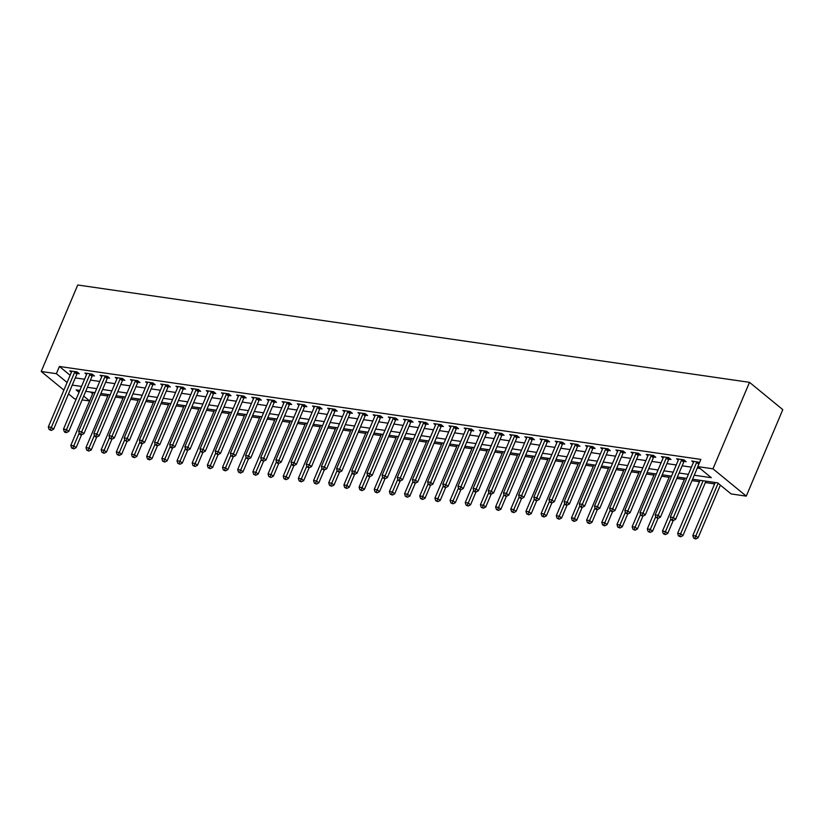 <?xml version="1.0" encoding="UTF-8"?>
<svg xmlns="http://www.w3.org/2000/svg" width="824" height="824" viewBox="0 0 824 824"><rect width="100%" height="100%" fill="white"/><g stroke="black" fill="none" stroke-linecap="round" stroke-linejoin="round"><path stroke-width="1.24" d="M89.579 400.979L82.091 399.898M76.21 399.043L74.49 398.795L68.526 393.903M692.572 479.228L717.601 482.854L731.094 493.926L746.266 496.13L782.8 409.641L749.51 382.336L77.734 285.001L41.2 371.48L56.372 373.684L67.105 382.491M100.312 394.892L107.79 395.973M115.484 397.086L122.961 398.167M130.655 399.29L138.133 400.371M145.827 401.484L153.305 402.565M160.999 403.678L168.477 404.769M176.161 405.882L183.649 406.963M191.333 408.076L198.821 409.157M206.505 410.28L213.993 411.361M221.677 412.474L229.165 413.555M236.849 414.668L244.337 415.76M252.02 416.872L259.508 417.953M267.192 419.066L274.67 420.147M282.364 421.27L289.842 422.352M297.536 423.464L305.014 424.545M312.708 425.658L320.186 426.75M327.88 427.862L335.358 428.943M343.052 430.056L350.53 431.137M358.224 432.26L365.702 433.342M373.385 434.454L380.873 435.536M388.557 436.648L396.045 437.74M403.729 438.852L411.217 439.934M418.901 441.046L426.389 442.127M434.073 443.25L441.561 444.332M449.245 445.444L456.733 446.526M464.417 447.638L471.905 448.73M479.589 449.842L487.066 450.924M494.761 452.036L502.238 453.118M509.932 454.24L517.41 455.322M525.104 456.434L532.582 457.516M540.276 458.628L547.754 459.72M555.448 460.832L562.926 461.914M570.62 463.026L578.098 464.118M585.782 465.23L593.27 466.312M600.954 467.424L608.442 468.506M616.125 469.618L623.614 470.71M631.297 471.822L638.785 472.904M646.469 474.016L653.957 475.108M661.641 476.221L669.129 477.302M676.813 478.414L684.291 479.496M691.985 480.608L699.463 481.7M705.354 482.555L714.635 483.894M90.537 392.008L92.638 393.728M694.261 475.221L711.308 477.693L697.804 466.621L700.853 459.411L59.41 366.474L70.143 375.281M75.293 377.897L84.573 379.236M90.465 380.091L99.745 381.44M105.637 382.284L114.917 383.634M120.809 384.489L130.089 385.828M135.97 386.683L145.261 388.032M151.142 388.887L160.433 390.226M166.314 391.081L175.605 392.43M181.486 393.275L190.766 394.624M196.658 395.479L205.938 396.818M211.83 397.673L221.11 399.022M227.002 399.877L236.282 401.216M242.174 402.071L251.454 403.42M257.346 404.265L266.626 405.614M272.517 406.469L281.798 407.808M287.689 408.663L296.97 410.012M302.861 410.867L312.142 412.206M318.033 413.061L327.313 414.41M333.195 415.255L342.485 416.604M348.367 417.459L357.657 418.798M363.538 419.653L372.829 421.002M378.71 421.857L387.991 423.196M393.882 424.051L403.163 425.4M409.054 426.245L418.334 427.594M424.226 428.449L433.506 429.788M439.398 430.643L448.678 431.992M454.57 432.847L463.85 434.186M469.742 435.041L479.022 436.39M484.914 437.245L494.194 438.584M500.086 439.439L509.366 440.778M515.258 441.633L524.538 442.982M530.419 443.837L539.71 445.176M545.591 446.031L554.882 447.381M560.763 448.235L570.054 449.574M575.935 450.429L585.215 451.768M591.107 452.623L600.387 453.973M606.279 454.827L615.559 456.166M621.451 457.021L630.731 458.371M636.622 459.226L645.903 460.565M651.794 461.419L661.075 462.769M666.966 463.613L676.246 464.963M682.138 465.817L691.418 467.157M697.31 468.011L699.978 468.403M699.566 462.449L691.779 460.977L693.447 462.357M684.157 461.399L686.135 461.687L683.889 459.844L676.607 458.783L678.276 460.153M668.985 459.195L670.963 459.483L668.717 457.639L661.435 456.589L663.104 457.959M653.813 457.001L655.791 457.289L653.545 455.445L646.263 454.385L647.932 455.765M638.651 454.807L640.619 455.085L638.373 453.241L631.091 452.191L632.76 453.561M623.48 452.603L625.447 452.891L623.202 451.047L615.919 449.986L617.588 451.367M608.308 450.409L610.275 450.697L608.03 448.843L600.748 447.793L602.416 449.162M593.136 448.204L595.103 448.493L592.858 446.649L585.576 445.599L587.255 446.969M577.964 446.011L579.942 446.299L577.686 444.455L570.404 443.394L572.083 444.775M562.792 443.817L564.77 444.095L562.514 442.251L555.232 441.201L556.911 442.57M547.62 441.613L549.598 441.901L547.342 440.057L540.06 438.996L541.739 440.377M532.448 439.419L534.426 439.707L532.17 437.853L524.888 436.802L526.567 438.172M517.276 437.214L519.254 437.503L516.998 435.659L509.716 434.608L511.395 435.978M502.104 435.021L504.082 435.309L501.826 433.465L494.544 432.404L496.223 433.784M486.933 432.827L488.91 433.105L486.665 431.261L479.383 430.21L481.051 431.58M471.761 430.622L473.738 430.911L471.493 429.067L464.211 428.006L465.879 429.386M456.589 428.428L458.566 428.717L456.321 426.863L449.039 425.812L450.707 427.182M441.417 426.224L443.394 426.513L441.149 424.669L433.867 423.618L435.536 424.988M426.255 424.03L428.223 424.319L425.977 422.475L418.695 421.414L420.364 422.794M411.083 421.837L413.051 422.115L410.805 420.271L403.523 419.22L405.192 420.59M395.911 419.632L397.879 419.921L395.633 418.077L388.351 417.016L390.03 418.396M380.739 417.438L382.707 417.727L380.461 415.873L373.179 414.822L374.858 416.192M365.568 415.234L367.545 415.523L365.289 413.679L358.007 412.628L359.686 413.998M350.396 413.04L352.373 413.329L350.118 411.485L342.836 410.424L344.514 411.804M335.224 410.846L337.201 411.125L334.946 409.281L327.664 408.23L329.343 409.6M320.052 408.642L322.029 408.931L319.774 407.087L312.492 406.026L314.171 407.406M304.88 406.448L306.858 406.737L304.602 404.883L297.32 403.832L298.999 405.202M289.708 404.244L291.686 404.533L289.44 402.689L282.158 401.638L283.827 403.008M274.536 402.05L276.514 402.339L274.268 400.495L266.986 399.434L268.655 400.814M259.364 399.856L261.342 400.134L259.096 398.291L251.814 397.24L253.483 398.61M244.192 397.652L246.17 397.941L243.925 396.097L236.643 395.036L238.311 396.416M229.031 395.458L230.998 395.747L228.753 393.893L221.471 392.842L223.139 394.212M213.859 393.254L215.826 393.542L213.581 391.699L206.299 390.648L207.967 392.018M198.687 391.06L200.654 391.349L198.409 389.505L191.127 388.444L192.806 389.824M183.515 388.866L185.482 389.144L183.237 387.301L175.955 386.25L177.634 387.62M168.343 386.662L170.321 386.95L168.065 385.107L160.783 384.046L162.462 385.426M153.171 384.468L155.149 384.757L152.893 382.903L145.611 381.852L147.29 383.222M137.999 382.264L139.977 382.552L137.721 380.709L130.439 379.658L132.118 381.028M122.828 380.07L124.805 380.358L122.549 378.515L115.267 377.454L116.946 378.834M107.656 377.876L109.633 378.154L107.377 376.311L100.095 375.26L101.774 376.63M92.484 375.672L94.461 375.96L92.216 374.117L84.934 373.056L86.602 374.436M77.312 373.478L79.289 373.766L77.044 371.912L69.762 370.862L71.43 372.232M59.41 366.474L56.372 373.684M697.804 466.621L712.976 468.815L749.51 382.336M41.2 371.48L63.891 390.092M79.835 390.452L76.169 389.927L79.053 392.296M83.698 396.097L89.6 400.938M686.68 478.373L677.4 477.034M671.509 476.179L662.228 474.83M656.337 473.975L647.056 472.636M641.165 471.781L631.884 470.432M625.993 469.587L616.712 468.238M610.821 467.383L601.541 466.044M595.649 465.189L586.369 463.84M580.487 462.985L571.197 461.646M565.316 460.791L556.025 459.442M550.144 458.597L540.853 457.248M534.972 456.393L525.681 455.054M519.8 454.199L510.519 452.85M504.628 451.995L495.348 450.656M489.456 449.801L480.176 448.452M474.284 447.607L465.004 446.258M459.112 445.403L449.832 444.064M443.94 443.209L434.66 441.86M428.768 441.005L419.488 439.666M413.597 438.811L404.316 437.462M398.425 436.617L389.144 435.268M383.253 434.413L373.972 433.074M368.091 432.219L358.801 430.87M352.919 430.015L343.629 428.676M337.747 427.821L328.457 426.472M322.575 425.627L313.295 424.278M307.404 423.423L298.123 422.084M292.232 421.229L282.951 419.88M277.06 419.025L267.779 417.686M261.888 416.831L252.608 415.481M246.716 414.637L237.436 413.288M231.544 412.433L222.264 411.094M216.372 410.239L207.092 408.889M201.2 408.034L191.92 406.696M186.028 405.841L176.748 404.491M170.867 403.647L161.576 402.297M155.695 401.442L146.404 400.103M140.523 399.249L131.232 397.899M125.351 397.044L116.071 395.705M110.179 394.851L100.899 393.501M95.007 392.657L85.727 391.307M746.266 496.13L712.976 468.815M72.244 385.096L81.525 386.446M87.416 387.301L96.696 388.64M102.588 389.494L111.868 390.844M117.76 391.699L127.04 393.038M132.932 393.893L142.212 395.242M148.104 396.087L157.384 397.436M163.276 398.291L172.556 399.63M178.447 400.485L187.728 401.834M193.619 402.689L202.9 404.028M208.791 404.883L218.072 406.232M223.953 407.077L233.243 408.426M239.125 409.281L248.415 410.62M254.297 411.475L263.587 412.824M269.469 413.679L278.749 415.018M284.641 415.873L293.921 417.222M299.812 418.067L309.093 419.416M314.984 420.271L324.265 421.61M330.156 422.465L339.437 423.814M345.328 424.669L354.608 426.008M360.5 426.863L369.78 428.212M375.672 429.057L384.952 430.406M390.844 431.261L400.124 432.6M406.016 433.455L415.296 434.804M421.177 435.659L430.468 436.998M436.349 437.853L445.64 439.202M451.521 440.047L460.812 441.396M466.693 442.251L475.973 443.59M481.865 444.445L491.145 445.794M497.037 446.649L506.317 447.988M512.209 448.843L521.489 450.192M527.381 451.037L536.661 452.386M542.553 453.241L551.833 454.58M557.724 455.435L567.005 456.784M572.896 457.639L582.177 458.978M588.068 459.833L597.349 461.183M603.24 462.027L612.52 463.376M618.402 464.231L627.692 465.57M633.574 466.425L642.864 467.774M648.745 468.629L658.036 469.968M663.917 470.823L673.198 472.173M679.089 473.017L688.37 474.367M697.083 461.749L696.939 461.924A1.627 1.143 -50.6 0 0 696.63 462.449L673.373 517.513L670.334 517.07L693.592 462.007A1.627 1.143 -50.6 0 0 693.736 461.461L693.746 461.265M697.876 466.672L675.618 519.357L673.373 517.513L672.343 519.81L671.127 519.625L672.024 520.366L673.239 520.541L672.343 519.81M673.239 520.541L675.618 519.357M670.334 517.07L671.127 519.625M715.222 482.514L692.829 535.528L695.868 535.961L698.113 537.804L720.372 485.13M694.838 538.257L693.623 538.082L695.734 538.999L694.838 538.257L718.116 483.276M693.623 538.082L692.829 535.528M698.113 537.804L695.734 538.999M681.911 459.555L681.767 459.73A1.627 1.143 -50.6 0 0 681.458 460.256L658.201 515.309L655.162 514.876L678.42 459.813A1.627 1.143 -50.6 0 0 678.564 459.256L678.574 459.071M684.806 460.595L684.023 461.574A1.627 1.143 -50.6 0 0 683.704 462.099L660.446 517.153L658.201 515.309L657.171 517.606L655.956 517.431L658.067 518.347L657.171 517.606M658.067 518.347L660.446 517.153M655.162 514.876L655.956 517.431M666.74 457.351L666.595 457.526A1.627 1.143 -50.6 0 0 666.286 458.051L643.029 513.115L639.99 512.672L663.248 457.619A1.627 1.143 -50.6 0 0 663.392 457.062L663.402 456.867M669.634 458.391L668.851 459.37A1.627 1.143 -50.6 0 0 668.532 459.895L645.274 514.959L643.029 513.115L641.999 515.412L640.784 515.237L642.895 516.143L641.999 515.412M654.534 473.718L632.142 526.732L635.18 527.175L637.426 529.018L642.864 516.143L645.274 514.959M639.99 512.672L640.784 515.237M651.568 455.157L651.434 455.332A1.627 1.143 -50.6 0 0 651.115 455.857L627.857 510.911L624.819 510.478L648.076 455.414A1.627 1.143 -50.6 0 0 648.22 454.869L648.231 454.673M654.462 456.197L653.679 457.176A1.627 1.143 -50.6 0 0 653.36 457.701L630.102 512.765L627.857 510.911L626.827 513.208L625.612 513.033L627.734 513.949L626.827 513.208M627.734 513.949L630.102 512.765M624.819 510.478L625.612 513.033M700.05 480.31L677.658 533.324L680.696 533.767L682.942 535.61L705.941 481.164M679.666 536.064L678.451 535.888L680.562 536.795L679.666 536.064L703.088 480.752M678.451 535.888L677.658 533.324M682.942 535.61L680.562 536.795M684.878 478.116L662.486 531.13L665.524 531.562L667.77 533.416L673.208 520.541M664.494 533.859L663.279 533.684L665.39 534.601L664.494 533.859L670.891 518.863M663.279 533.684L662.486 531.13M667.77 533.416L665.39 534.601M669.706 475.922L647.314 528.926L650.352 529.369L652.598 531.212L658.036 518.337M649.322 531.665L648.107 531.49L650.218 532.407L649.322 531.665L655.719 516.658M648.107 531.49L647.314 528.926M652.598 531.212L650.218 532.407M636.396 452.963L636.262 453.128A1.627 1.143 -50.6 0 0 635.943 453.653L612.685 508.717L609.647 508.274L632.904 453.221A1.627 1.143 -50.6 0 0 633.048 452.664L633.059 452.479M639.29 454.003L638.507 454.982A1.627 1.143 -50.6 0 0 638.188 455.507L614.931 510.561L612.685 508.717L611.655 511.014L610.44 510.839L612.562 511.756L611.655 511.014M624.201 469.32L601.798 522.334L604.837 522.777L607.082 524.62L612.52 511.745L614.931 510.561M609.647 508.274L610.44 510.839M634.15 529.471L632.935 529.286L635.057 530.203L634.15 529.471L640.547 514.464M632.935 529.286L632.142 526.732M637.426 529.018L635.057 530.203M621.224 450.759L621.09 450.934A1.627 1.143 -50.6 0 0 620.771 451.459L597.513 506.523L594.475 506.08L617.743 451.016A1.627 1.143 -50.6 0 0 617.876 450.471L617.897 450.275M624.118 451.799L623.335 452.778A1.627 1.143 -50.6 0 0 623.026 453.303L599.759 508.367L597.513 506.523L596.483 508.81L595.268 508.635L596.174 509.376L597.39 509.551L596.483 508.81M597.39 509.551L599.759 508.367M594.475 506.08L595.268 508.635M606.052 448.565L605.918 448.74A1.627 1.143 -50.6 0 0 605.599 449.265L582.341 504.319L579.313 503.886L602.571 448.822A1.627 1.143 -50.6 0 0 602.704 448.266L602.725 448.081M608.946 449.605L608.164 450.584A1.627 1.143 -50.6 0 0 607.855 451.109L584.597 506.163L582.341 504.319L581.311 506.616L580.106 506.441L581.002 507.182L582.218 507.357L581.311 506.616M582.218 507.357L584.597 506.163M579.313 503.886L580.106 506.441M590.88 446.361L590.746 446.536A1.627 1.143 -50.6 0 0 590.427 447.061L567.169 502.125L564.141 501.682L587.399 446.618A1.627 1.143 -50.6 0 0 587.533 446.072L587.553 445.877M593.774 447.401L592.992 448.38A1.627 1.143 -50.6 0 0 592.683 448.905L569.425 503.969L567.169 502.125L566.139 504.422L564.934 504.247L565.831 504.978L567.046 505.153L566.139 504.422M567.046 505.153L569.425 503.969M564.141 501.682L564.934 504.247M575.708 444.167L575.574 444.342A1.627 1.143 -50.6 0 0 575.255 444.867L551.998 499.921L548.969 499.488L572.227 444.424A1.627 1.143 -50.6 0 0 572.361 443.878L572.381 443.683M578.602 445.207L577.82 446.186A1.627 1.143 -50.6 0 0 577.511 446.711L554.253 501.775L551.998 499.921L550.978 502.218L549.763 502.043L551.874 502.959L550.978 502.218M551.874 502.959L554.253 501.775M548.969 499.488L549.763 502.043M560.547 441.973L560.402 442.138A1.627 1.143 -50.6 0 0 560.083 442.663L536.826 497.727L533.798 497.284L557.055 442.231A1.627 1.143 -50.6 0 0 557.189 441.674L557.209 441.489M563.431 443.013L562.648 443.992A1.627 1.143 -50.6 0 0 562.339 444.517L539.081 499.571L536.826 497.727L535.806 500.024L534.591 499.849L536.702 500.765L535.806 500.024M536.702 500.765L539.081 499.571M533.798 497.284L534.591 499.849M639.362 471.524L616.97 524.538L620.009 524.97L622.254 526.814L627.692 513.939M618.979 527.267L617.763 527.092L619.885 528.009L618.979 527.267L625.375 512.26M617.763 527.092L616.97 524.538M622.254 526.814L619.885 528.009M603.807 525.073L602.591 524.898L604.713 525.805L603.807 525.073L610.203 510.066M602.591 524.898L601.798 522.334M607.082 524.62L604.713 525.805M609.029 467.126L586.626 520.14L589.665 520.572L591.91 522.426L597.349 509.551M588.635 522.869L587.43 522.694L589.541 523.611L588.635 522.869L595.031 507.872M587.43 522.694L586.626 520.14M591.91 522.426L589.541 523.611M593.857 464.932L571.465 517.936L574.493 518.378L576.749 520.222L582.187 507.347M573.463 520.675L572.258 520.5L574.369 521.417L573.463 520.675L579.859 505.668M572.258 520.5L571.465 517.936M576.749 520.222L574.369 521.417M578.685 462.728L556.293 515.742L559.321 516.184L561.577 518.028L567.015 505.153M558.301 518.481L557.086 518.296L559.197 519.213L558.301 518.481L564.687 503.474M557.086 518.296L556.293 515.742M561.577 518.028L559.197 519.213M545.375 439.769L545.231 439.944A1.627 1.143 -50.6 0 0 544.921 440.469L521.654 495.533L518.626 495.09L541.883 440.026A1.627 1.143 -50.6 0 0 542.017 439.48L542.038 439.285M548.269 440.809L547.476 441.788A1.627 1.143 -50.6 0 0 547.167 442.313L523.909 497.377L521.654 495.533L520.634 497.82L519.419 497.644L521.53 498.561L520.634 497.82M521.53 498.561L523.909 497.377M518.626 495.09L519.419 497.644M563.513 460.534L541.121 513.548L544.149 513.98L546.405 515.824L551.843 502.949M543.129 516.277L541.914 516.102L544.025 517.019L543.129 516.277L549.526 501.27M541.914 516.102L541.121 513.548M546.405 515.824L544.025 517.019M530.203 437.575L530.059 437.75A1.627 1.143 -50.6 0 0 529.75 438.275L506.482 493.329L503.454 492.896L526.711 437.832A1.627 1.143 -50.6 0 0 526.855 437.276L526.866 437.091M533.097 438.615L532.314 439.594A1.627 1.143 -50.6 0 0 531.995 440.119L508.738 495.173L506.482 493.329L505.462 495.626L504.247 495.451L506.358 496.367L505.462 495.626M517.997 453.931L495.605 506.945L498.644 507.388L500.889 509.232L506.327 496.357L508.738 495.173M503.454 492.896L504.247 495.451M548.341 458.329L525.949 511.344L528.977 511.786L531.233 513.63L536.671 500.755M527.957 514.083L526.742 513.908L528.854 514.815L527.957 514.083L534.354 499.076M526.742 513.908L525.949 511.344M531.233 513.63L528.854 514.815M515.031 435.371L514.887 435.546A1.627 1.143 -50.6 0 0 514.578 436.071L491.32 491.135L488.282 490.692L511.539 435.628A1.627 1.143 -50.6 0 0 511.683 435.082L511.694 434.887M517.925 436.411L517.142 437.389A1.627 1.143 -50.6 0 0 516.823 437.915L493.566 492.979L491.32 491.135L490.29 493.432L489.075 493.257L489.971 493.988L491.186 494.163L490.29 493.432M491.186 494.163L493.566 492.979M488.282 490.692L489.075 493.257M533.169 456.136L510.777 509.15L513.805 509.582L516.061 511.436L521.499 498.561M512.786 511.879L511.57 511.704L513.682 512.621L512.786 511.879L519.182 496.882M511.57 511.704L510.777 509.15M516.061 511.436L513.682 512.621M499.859 433.177L499.715 433.352A1.627 1.143 -50.6 0 0 499.406 433.877L476.148 488.931L473.11 488.498L496.367 433.434A1.627 1.143 -50.6 0 0 496.512 432.888L496.522 432.693M502.753 434.217L501.971 435.196A1.627 1.143 -50.6 0 0 501.651 435.721L478.394 490.785L476.148 488.931L475.118 491.228L473.903 491.053L474.799 491.794L476.014 491.969L475.118 491.228M476.014 491.969L478.394 490.785M473.11 488.498L473.903 491.053M497.614 509.685L496.398 509.51L498.51 510.427L497.614 509.685L504.01 494.678M496.398 509.51L495.605 506.945M500.889 509.232L498.51 510.427M484.687 430.973L484.543 431.148A1.627 1.143 -50.6 0 0 484.234 431.673L460.977 486.737L457.938 486.294L481.195 431.24A1.627 1.143 -50.6 0 0 481.34 430.684L481.35 430.499M487.581 432.023L486.799 433.002A1.627 1.143 -50.6 0 0 486.479 433.527L463.222 488.581L460.977 486.737L459.947 489.034L458.731 488.859L460.843 489.775L459.947 489.034M472.482 447.339L450.089 500.353L453.128 500.796L455.373 502.64L460.812 489.765L463.222 488.581M457.938 486.294L458.731 488.859M502.825 451.737L480.433 504.752L483.472 505.194L485.717 507.038L491.156 494.163M482.442 507.491L481.226 507.306L483.338 508.223L482.442 507.491L488.838 492.484M481.226 507.306L480.433 504.752M485.717 507.038L483.338 508.223M469.515 428.779L469.371 428.954A1.627 1.143 -50.6 0 0 469.062 429.479L445.805 484.543L442.766 484.1L466.024 429.036A1.627 1.143 -50.6 0 0 466.168 428.49L466.178 428.295M472.409 429.819L471.627 430.798A1.627 1.143 -50.6 0 0 471.307 431.323L448.05 486.387L445.805 484.543L444.775 486.829L443.559 486.654L445.671 487.571L444.775 486.829M445.671 487.571L448.05 486.387M442.766 484.1L443.559 486.654M487.654 449.543L465.261 502.558L468.3 502.99L470.545 504.834L475.984 491.959M467.27 505.287L466.054 505.112L468.166 506.029L467.27 505.287L473.666 490.28M466.054 505.112L465.261 502.558M470.545 504.834L468.166 506.029M454.343 426.585L454.209 426.76A1.627 1.143 -50.6 0 0 453.89 427.285L430.633 482.339L427.594 481.906L450.852 426.842A1.627 1.143 -50.6 0 0 450.996 426.286L451.006 426.101M457.238 427.625L456.455 428.604A1.627 1.143 -50.6 0 0 456.136 429.129L432.878 484.182L430.633 482.339L429.603 484.636L428.387 484.461L430.509 485.377L429.603 484.636M442.138 442.941L419.746 495.955L422.784 496.398L425.029 498.242L430.468 485.367L432.878 484.182M427.594 481.906L428.387 484.461M439.171 424.381L439.038 424.556A1.627 1.143 -50.6 0 0 438.718 425.081L415.461 480.145L412.422 479.702L435.68 424.638A1.627 1.143 -50.6 0 0 435.824 424.092L435.834 423.897M442.066 425.421L441.283 426.399A1.627 1.143 -50.6 0 0 440.964 426.925L417.706 481.988L415.461 480.145L414.431 482.442L413.215 482.267L415.337 483.173L414.431 482.442M415.337 483.173L417.706 481.988M412.422 479.702L413.215 482.267M424 422.187L423.866 422.362A1.627 1.143 -50.6 0 0 423.546 422.887L400.289 477.941L397.25 477.508L420.518 422.444A1.627 1.143 -50.6 0 0 420.652 421.898L420.673 421.703M426.894 423.227L426.111 424.206A1.627 1.143 -50.6 0 0 425.792 424.731L402.534 479.795L400.289 477.941L399.259 480.238L398.043 480.062L398.95 480.804L400.165 480.979L399.259 480.238M400.165 480.979L402.534 479.795M397.25 477.508L398.043 480.062M408.828 419.983L408.694 420.158A1.627 1.143 -50.6 0 0 408.374 420.683L385.117 475.747L382.089 475.304L405.346 420.25A1.627 1.143 -50.6 0 0 405.48 419.694L405.501 419.509M411.722 421.023L410.939 422.012A1.627 1.143 -50.6 0 0 410.63 422.537L387.362 477.59L385.117 475.747L384.087 478.044L382.882 477.868L384.993 478.785L384.087 478.044M384.993 478.785L387.362 477.59M382.089 475.304L382.882 477.868M393.656 417.789L393.522 417.964A1.627 1.143 -50.6 0 0 393.202 418.489L369.945 473.553L366.917 473.11L390.174 418.046A1.627 1.143 -50.6 0 0 390.308 417.5L390.329 417.304M396.55 418.829L395.767 419.807A1.627 1.143 -50.6 0 0 395.458 420.333L372.201 475.397L369.945 473.553L368.915 475.839L367.71 475.664L368.606 476.406L369.822 476.581L368.915 475.839M369.822 476.581L372.201 475.397M366.917 473.11L367.71 475.664M378.484 415.595L378.35 415.77A1.627 1.143 -50.6 0 0 378.031 416.295L354.773 471.349L351.745 470.916L375.002 415.852A1.627 1.143 -50.6 0 0 375.136 415.296L375.157 415.111M381.378 416.635L380.595 417.613A1.627 1.143 -50.6 0 0 380.286 418.139L357.029 473.192L354.773 471.349L353.753 473.646L352.538 473.47L353.434 474.212L354.65 474.387L353.753 473.646M366.289 431.951L343.896 484.965L346.925 485.408L349.18 487.252L354.619 474.377L357.029 473.192M351.745 470.916L352.538 473.47M363.312 413.391L363.178 413.566A1.627 1.143 -50.6 0 0 362.859 414.091L339.601 469.155L336.573 468.712L359.831 413.648A1.627 1.143 -50.6 0 0 359.964 413.102L359.985 412.906M366.206 414.431L365.423 415.409A1.627 1.143 -50.6 0 0 365.114 415.935L341.857 470.998L339.601 469.155L338.582 471.452L337.366 471.276L339.478 472.183L338.582 471.452M339.478 472.183L341.857 470.998M336.573 468.712L337.366 471.276M348.15 411.197L348.006 411.372A1.627 1.143 -50.6 0 0 347.687 411.897L324.429 466.951L321.401 466.518L344.659 411.454A1.627 1.143 -50.6 0 0 344.793 410.908L344.813 410.713M351.045 412.237L350.252 413.215A1.627 1.143 -50.6 0 0 349.942 413.741L326.685 468.804L324.429 466.951L323.41 469.247L322.194 469.072L324.306 469.989L323.41 469.247M335.945 427.563L313.553 480.577L316.581 481.01L318.837 482.854L324.275 469.979L326.685 468.804M321.401 466.518L322.194 469.072M332.978 408.992L332.834 409.168A1.627 1.143 -50.6 0 0 332.525 409.693L309.257 464.757L306.229 464.314L329.487 409.26A1.627 1.143 -50.6 0 0 329.631 408.704L329.641 408.519M335.873 410.033L335.09 411.011A1.627 1.143 -50.6 0 0 334.771 411.547L311.513 466.6L309.257 464.757L308.238 467.053L307.022 466.878L309.134 467.795L308.238 467.053M309.134 467.795L311.513 466.6M306.229 464.314L307.022 466.878M317.807 406.798L317.662 406.974A1.627 1.143 -50.6 0 0 317.353 407.499L294.096 462.563L291.057 462.12L314.315 407.056A1.627 1.143 -50.6 0 0 314.459 406.51L314.469 406.314M320.701 407.839L319.918 408.817A1.627 1.143 -50.6 0 0 319.599 409.343L296.341 464.406L294.096 462.563L293.066 464.849L291.851 464.674L292.747 465.416L293.962 465.591L293.066 464.849M293.962 465.591L296.341 464.406M291.057 462.12L291.851 464.674M302.635 404.605L302.49 404.78A1.627 1.143 -50.6 0 0 302.181 405.305L278.924 460.358L275.886 459.916L299.143 404.862A1.627 1.143 -50.6 0 0 299.287 404.306L299.297 404.121M305.529 405.645L304.746 406.623A1.627 1.143 -50.6 0 0 304.427 407.149L281.169 462.202L278.924 460.358L277.894 462.655L276.679 462.48L277.575 463.222L278.79 463.397L277.894 462.655M290.429 420.961L268.037 473.975L271.075 474.418L273.321 476.262L278.759 463.387L281.169 462.202M275.886 459.916L276.679 462.48M287.463 402.4L287.318 402.576A1.627 1.143 -50.6 0 0 287.01 403.101L263.752 458.165L260.714 457.722L283.971 402.658A1.627 1.143 -50.6 0 0 284.115 402.112L284.126 401.916M290.357 403.441L289.574 404.419A1.627 1.143 -50.6 0 0 289.255 404.945L265.998 460.008L263.752 458.165L262.722 460.462L261.507 460.286L263.618 461.193L262.722 460.462M263.618 461.193L265.998 460.008M260.714 457.722L261.507 460.286M272.291 400.207L272.147 400.382A1.627 1.143 -50.6 0 0 271.838 400.907L248.58 455.96L245.542 455.528L268.799 400.464A1.627 1.143 -50.6 0 0 268.943 399.918L268.954 399.722M275.185 401.247L274.402 402.225A1.627 1.143 -50.6 0 0 274.083 402.751L250.826 457.814L248.58 455.96L247.55 458.257L246.335 458.082L248.446 458.999L247.55 458.257M248.446 458.999L250.826 457.814M245.542 455.528L246.335 458.082M257.119 398.002L256.985 398.177A1.627 1.143 -50.6 0 0 256.666 398.703L233.408 453.767L230.37 453.324L253.627 398.27A1.627 1.143 -50.6 0 0 253.771 397.714L253.782 397.529M260.013 399.043L259.23 400.021A1.627 1.143 -50.6 0 0 258.911 400.546L235.654 455.61L233.408 453.767L232.378 456.063L231.163 455.888L233.274 456.805L232.378 456.063M233.274 456.805L235.654 455.61M230.37 453.324L231.163 455.888M241.947 395.808L241.813 395.983A1.627 1.143 -50.6 0 0 241.494 396.509L218.236 451.573L215.198 451.13L238.455 396.066A1.627 1.143 -50.6 0 0 238.6 395.52L238.61 395.324M244.841 396.849L244.058 397.827A1.627 1.143 -50.6 0 0 243.739 398.353L220.482 453.416L218.236 451.573L217.206 453.859L215.991 453.684L218.113 454.601L217.206 453.859M218.113 454.601L220.482 453.416M215.198 451.13L215.991 453.684M226.775 393.614L226.641 393.79A1.627 1.143 -50.6 0 0 226.322 394.315L203.065 449.368L200.026 448.926L223.283 393.872A1.627 1.143 -50.6 0 0 223.428 393.316L223.448 393.13M229.669 394.655L228.887 395.633A1.627 1.143 -50.6 0 0 228.567 396.159L205.31 451.212L203.065 449.368L202.035 451.665L200.819 451.49L201.726 452.232L202.941 452.407L202.035 451.665M202.941 452.407L205.31 451.212M200.026 448.926L200.819 451.49M211.603 391.41L211.469 391.585A1.627 1.143 -50.6 0 0 211.15 392.111L187.893 447.174L184.854 446.732L208.122 391.668A1.627 1.143 -50.6 0 0 208.256 391.122L208.276 390.926M214.498 392.451L213.715 393.429A1.627 1.143 -50.6 0 0 213.406 393.954L190.138 449.018L187.893 447.174L186.863 449.471L185.657 449.296L186.554 450.028L187.769 450.203L186.863 449.471M187.769 450.203L190.138 449.018M184.854 446.732L185.657 449.296M196.431 389.216L196.297 389.392A1.627 1.143 -50.6 0 0 195.978 389.917L172.721 444.97L169.692 444.538L192.95 389.474A1.627 1.143 -50.6 0 0 193.084 388.928L193.104 388.732M199.326 390.257L198.543 391.235A1.627 1.143 -50.6 0 0 198.234 391.761L174.976 446.824L172.721 444.97L171.691 447.267L170.486 447.092L171.382 447.834L172.597 448.009L171.691 447.267M184.236 405.583L161.844 458.597L164.872 459.03L167.128 460.873L172.566 447.998L174.976 446.824M169.692 444.538L170.486 447.092M452.098 503.093L450.882 502.918L452.994 503.825L452.098 503.093L458.494 488.086M450.882 502.918L450.089 500.353M455.373 502.64L452.994 503.825M457.31 445.145L434.918 498.159L437.956 498.592L440.201 500.446L445.64 487.571M436.926 500.889L435.711 500.714L437.822 501.631L436.926 500.889L443.322 485.892M435.711 500.714L434.918 498.159M440.201 500.446L437.822 501.631M421.754 498.695L420.539 498.52L422.661 499.437L421.754 498.695L428.15 483.688M420.539 498.52L419.746 495.955M425.029 498.242L422.661 499.437M426.976 440.747L404.574 493.761L407.612 494.204L409.858 496.048L415.296 483.173M406.582 496.491L405.367 496.316L407.489 497.233L406.582 496.491L412.978 481.494M405.367 496.316L404.574 493.761M409.858 496.048L407.489 497.233M411.804 438.553L389.402 491.567L392.44 492L394.686 493.844L400.124 480.969M391.41 494.297L390.205 494.122L392.317 495.039L391.41 494.297L397.807 479.29M390.205 494.122L389.402 491.567M394.686 493.844L392.317 495.039M396.632 436.349L374.24 489.363L377.268 489.806L379.524 491.65L384.963 478.775M376.238 492.103L375.033 491.928L377.145 492.834L376.238 492.103L382.635 477.096M375.033 491.928L374.24 489.363M379.524 491.65L377.145 492.834M381.461 434.155L359.068 487.169L362.097 487.602L364.352 489.456L369.791 476.581M361.077 489.899L359.861 489.724L361.973 490.641L361.077 489.899L367.463 474.902M359.861 489.724L359.068 487.169M364.352 489.456L361.973 490.641M345.905 487.705L344.69 487.53L346.801 488.447L345.905 487.705L352.291 472.698M344.69 487.53L343.896 484.965M349.18 487.252L346.801 488.447M351.117 429.757L328.724 482.771L331.753 483.214L334.008 485.058L339.447 472.183M330.733 485.501L329.518 485.326L331.629 486.242L330.733 485.501L337.129 470.504M329.518 485.326L328.724 482.771M334.008 485.058L331.629 486.242M315.561 483.307L314.346 483.132L316.457 484.048L315.561 483.307L321.957 468.3M314.346 483.132L313.553 480.577M318.837 482.854L316.457 484.048M320.773 425.359L298.381 478.373L301.419 478.816L303.665 480.66L309.103 467.785M300.389 481.113L299.174 480.938L301.285 481.844L300.389 481.113L306.786 466.106M299.174 480.938L298.381 478.373M303.665 480.66L301.285 481.844M305.601 423.165L283.209 476.179L286.247 476.612L288.493 478.466L293.931 465.591M285.217 478.909L284.002 478.734L286.113 479.65L285.217 478.909L291.614 463.912M284.002 478.734L283.209 476.179M288.493 478.466L286.113 479.65M270.045 476.715L268.83 476.54L270.942 477.457L270.045 476.715L276.442 461.708M268.83 476.54L268.037 473.975M273.321 476.262L270.942 477.457M275.257 418.767L252.865 471.781L255.904 472.224L258.149 474.068L263.587 461.193M254.874 474.511L253.658 474.336L255.77 475.252L254.874 474.511L261.27 459.514M253.658 474.336L252.865 471.781M258.149 474.068L255.77 475.252M260.085 416.573L237.693 469.587L240.732 470.02L242.977 471.864L248.415 458.989M239.702 472.317L238.486 472.142L240.598 473.058L239.702 472.317L246.098 457.31M238.486 472.142L237.693 469.587M242.977 471.864L240.598 473.058M244.913 414.369L222.521 467.383L225.56 467.826L227.805 469.67L233.243 456.795M224.53 470.123L223.314 469.948L225.436 470.854L224.53 470.123L230.926 455.116M223.314 469.948L222.521 467.383M227.805 469.67L225.436 470.854M229.742 412.175L207.349 465.189L210.388 465.622L212.633 467.476L218.072 454.601M209.358 467.919L208.142 467.744L210.264 468.66L209.358 467.919L215.754 452.922M208.142 467.744L207.349 465.189M212.633 467.476L210.264 468.66M214.58 409.971L192.177 462.985L195.216 463.428L197.461 465.272L202.9 452.397M194.186 465.725L192.97 465.55L195.092 466.466L194.186 465.725L200.582 450.718M192.97 465.55L192.177 462.985M197.461 465.272L195.092 466.466M181.259 387.012L181.125 387.187A1.627 1.143 -50.6 0 0 180.806 387.713L157.549 442.776L154.521 442.334L177.778 387.28A1.627 1.143 -50.6 0 0 177.912 386.724L177.933 386.538M184.154 388.053L183.371 389.031A1.627 1.143 -50.6 0 0 183.062 389.556L159.805 444.62L157.549 442.776L156.529 445.073L155.314 444.898L157.425 445.805L156.529 445.073M157.425 445.805L159.805 444.62M154.521 442.334L155.314 444.898M199.408 407.777L177.016 460.791L180.044 461.234L182.289 463.078L187.728 450.203M179.014 463.521L177.809 463.346L179.92 464.262L179.014 463.521L185.41 448.524M177.809 463.346L177.016 460.791M182.289 463.078L179.92 464.262M166.088 384.818L165.954 384.993A1.627 1.143 -50.6 0 0 165.634 385.519L142.377 440.583L139.349 440.14L162.606 385.076A1.627 1.143 -50.6 0 0 162.74 384.53L162.761 384.334M168.982 385.859L168.199 386.837A1.627 1.143 -50.6 0 0 167.89 387.362L144.633 442.426L142.377 440.583L141.357 442.869L140.142 442.694L141.038 443.436L142.253 443.611L141.357 442.869M153.892 401.185L131.5 454.199L134.528 454.632L136.784 456.486L142.222 443.611L144.633 442.426M139.349 440.14L140.142 442.694M163.842 461.327L162.637 461.152L164.748 462.068L163.842 461.327L170.238 446.32M162.637 461.152L161.844 458.597M167.128 460.873L164.748 462.068M150.926 382.624L150.782 382.799A1.627 1.143 -50.6 0 0 150.462 383.325L127.205 438.378L124.177 437.935L147.434 382.882A1.627 1.143 -50.6 0 0 147.568 382.326L147.589 382.14M153.81 383.665L153.027 384.643A1.627 1.143 -50.6 0 0 152.718 385.168L129.461 440.222L127.205 438.378L126.185 440.675L124.97 440.5L127.081 441.417L126.185 440.675M127.081 441.417L129.461 440.222M124.177 437.935L124.97 440.5M169.064 403.379L146.672 456.393L149.7 456.836L151.956 458.68L157.394 445.805M148.68 459.133L147.465 458.958L149.577 459.864L148.68 459.133L155.067 444.126M147.465 458.958L146.672 456.393M151.956 458.68L149.577 459.864M135.754 380.42L135.61 380.595A1.627 1.143 -50.6 0 0 135.301 381.121L112.033 436.184L109.005 435.742L132.262 380.678A1.627 1.143 -50.6 0 0 132.396 380.132L132.417 379.936M138.648 381.461L137.865 382.439A1.627 1.143 -50.6 0 0 137.546 382.964L114.289 438.028L112.033 436.184L111.013 438.481L109.798 438.306L111.91 439.213L111.013 438.481M111.91 439.213L114.289 438.028M109.005 435.742L109.798 438.306M133.509 456.929L132.293 456.753L134.405 457.67L133.509 456.929L139.905 441.932M132.293 456.753L131.5 454.199M136.784 456.486L134.405 457.67M120.582 378.226L120.438 378.401A1.627 1.143 -50.6 0 0 120.129 378.927L96.871 433.98L93.833 433.548L117.09 378.484A1.627 1.143 -50.6 0 0 117.235 377.938L117.245 377.742M123.476 379.267L122.694 380.245A1.627 1.143 -50.6 0 0 122.374 380.77L99.117 435.834L96.871 433.98L95.841 436.277L94.626 436.102L95.522 436.844L96.738 437.019L95.841 436.277M108.377 394.593L85.984 447.597L89.023 448.04L91.268 449.883L96.707 437.008L99.117 435.834M93.833 433.548L94.626 436.102M138.72 398.981L116.328 451.995L119.356 452.438L121.612 454.282L127.05 441.407M118.337 454.735L117.121 454.56L119.233 455.476L118.337 454.735L124.733 439.728M117.121 454.56L116.328 451.995M121.612 454.282L119.233 455.476M105.41 376.022L105.266 376.197A1.627 1.143 -50.6 0 0 104.957 376.723L81.7 431.786L78.661 431.343L101.919 376.29A1.627 1.143 -50.6 0 0 102.063 375.734L102.073 375.548M108.305 377.062L107.522 378.041A1.627 1.143 -50.6 0 0 107.202 378.566L83.945 433.63L81.7 431.786L80.67 434.083L79.454 433.908L80.35 434.639L81.566 434.815L80.67 434.083M81.566 434.815L83.945 433.63M78.661 431.343L79.454 433.908M123.549 396.787L101.156 449.801L104.185 450.244L106.44 452.088L111.879 439.213M103.165 452.531L101.949 452.355L104.061 453.272L103.165 452.531L109.561 437.534M101.949 452.355L101.156 449.801M106.44 452.088L104.061 453.272M90.238 373.828L90.094 374.003A1.627 1.143 -50.6 0 0 89.785 374.529L66.528 429.592L63.489 429.149L86.747 374.086A1.627 1.143 -50.6 0 0 86.891 373.54L86.901 373.344M93.133 374.868L92.35 375.847A1.627 1.143 -50.6 0 0 92.031 376.372L68.773 431.436L66.528 429.592L65.498 431.879L64.282 431.704L65.178 432.446L66.394 432.621L65.498 431.879M66.394 432.621L68.773 431.436M63.489 429.149L64.282 431.704M87.993 450.337L86.778 450.162L88.889 451.078L87.993 450.337L94.389 435.329M86.778 450.162L85.984 447.597M91.268 449.883L88.889 451.078M75.066 371.634L74.922 371.799A1.627 1.143 -50.6 0 0 74.613 372.335L51.356 427.388L48.317 426.945L71.575 371.892A1.627 1.143 -50.6 0 0 71.719 371.336L71.729 371.15M77.961 372.675L77.178 373.653A1.627 1.143 -50.6 0 0 76.859 374.178L53.601 429.232L51.356 427.388L50.326 429.685L49.11 429.51L51.222 430.427L50.326 429.685M51.222 430.427L53.601 429.232M48.317 426.945L49.11 429.51M93.205 392.389L70.812 445.403L73.851 445.846L76.096 447.69L81.535 434.815M72.821 448.143L71.606 447.968L73.717 448.874L72.821 448.143L79.217 433.136M71.606 447.968L70.812 445.403M76.096 447.69L73.717 448.874M696.939 461.924L699.061 463.654M696.63 462.449L698.814 464.242M681.767 459.73L684.023 461.574M681.458 460.256L683.704 462.099M666.595 457.526L668.851 459.37M666.286 458.051L668.532 459.895M651.434 455.332L653.679 457.176M651.115 455.857L653.36 457.701M636.262 453.128L638.507 454.982M635.943 453.653L638.188 455.507M621.09 450.934L623.335 452.778M620.771 451.459L623.026 453.303M605.918 448.74L608.164 450.584M605.599 449.265L607.855 451.109M590.746 446.536L592.992 448.38M590.427 447.061L592.683 448.905M575.574 444.342L577.82 446.186M575.255 444.867L577.511 446.711M560.402 442.138L562.648 443.992M560.083 442.663L562.339 444.517M545.231 439.944L547.476 441.788M544.921 440.469L547.167 442.313M530.059 437.75L532.314 439.594M529.75 438.275L531.995 440.119M514.887 435.546L517.142 437.389M514.578 436.071L516.823 437.915M499.715 433.352L501.971 435.196M499.406 433.877L501.651 435.721M484.543 431.148L486.799 433.002M484.234 431.673L486.479 433.527M469.371 428.954L471.627 430.798M469.062 429.479L471.307 431.323M454.209 426.76L456.455 428.604M453.89 427.285L456.136 429.129M439.038 424.556L441.283 426.399M438.718 425.081L440.964 426.925M423.866 422.362L426.111 424.206M423.546 422.887L425.792 424.731M408.694 420.158L410.939 422.012M408.374 420.683L410.63 422.537M393.522 417.964L395.767 419.807M393.202 418.489L395.458 420.333M378.35 415.77L380.595 417.613M378.031 416.295L380.286 418.139M363.178 413.566L365.423 415.409M362.859 414.091L365.114 415.935M348.006 411.372L350.252 413.215M347.687 411.897L349.942 413.741M332.834 409.168L335.09 411.011M332.525 409.693L334.771 411.547M317.662 406.974L319.918 408.817M317.353 407.499L319.599 409.343M302.49 404.78L304.746 406.623M302.181 405.305L304.427 407.149M287.318 402.576L289.574 404.419M287.01 403.101L289.255 404.945M272.147 400.382L274.402 402.225M271.838 400.907L274.083 402.751M256.985 398.177L259.23 400.021M256.666 398.703L258.911 400.546M241.813 395.983L244.058 397.827M241.494 396.509L243.739 398.353M226.641 393.79L228.887 395.633M226.322 394.315L228.567 396.159M211.469 391.585L213.715 393.429M211.15 392.111L213.406 393.954M196.297 389.392L198.543 391.235M195.978 389.917L198.234 391.761M181.125 387.187L183.371 389.031M180.806 387.713L183.062 389.556M165.954 384.993L168.199 386.837M165.634 385.519L167.89 387.362M150.782 382.799L153.027 384.643M150.462 383.325L152.718 385.168M135.61 380.595L137.865 382.439M135.301 381.121L137.546 382.964M120.438 378.401L122.694 380.245M120.129 378.927L122.374 380.77M105.266 376.197L107.522 378.041M104.957 376.723L107.202 378.566M90.094 374.003L92.35 375.847M89.785 374.529L92.031 376.372M74.922 371.799L77.178 373.653M74.613 372.335L76.859 374.178"/></g></svg>
